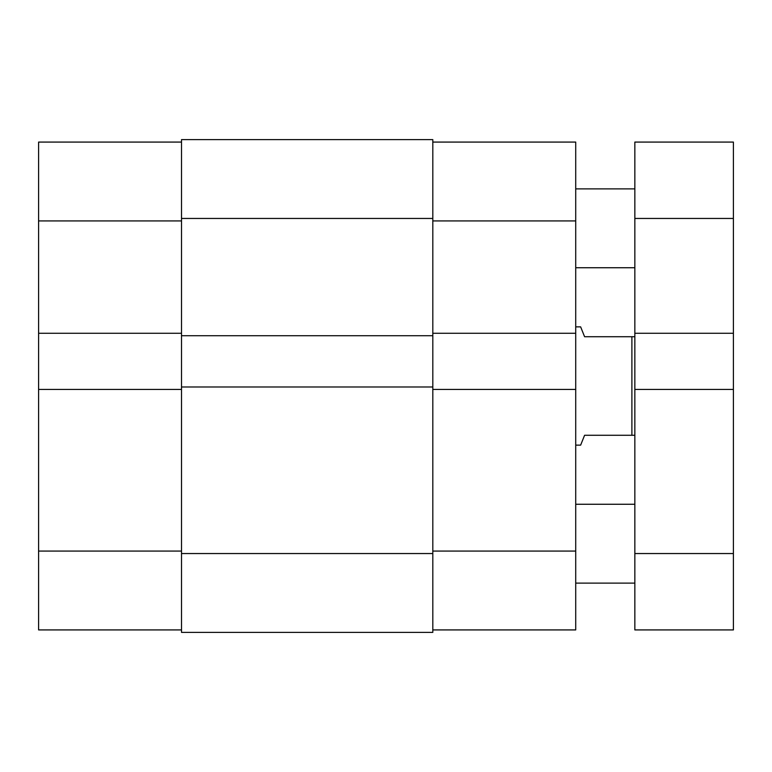 <?xml version="1.0" encoding="UTF-8"?>
<svg xmlns="http://www.w3.org/2000/svg" width="772" height="772" viewBox="0 0 772 772"><rect width="100%" height="100%" fill="white"/><g stroke="black" fill="none" stroke-linecap="round" stroke-linejoin="round"><path stroke-width="1.16" d="M38.6 389.445L38.6 551.073L181.507 551.073L38.6 551.073L38.6 629.923L181.507 629.923L38.6 629.923L38.6 333.272L38.6 389.445L181.507 389.445L38.6 389.445M38.6 142.077L38.6 333.272L181.507 333.272L38.6 333.272L38.6 220.927L181.507 220.927L38.6 220.927L38.6 142.077L181.507 142.077L38.6 142.077M432.812 139.616L181.507 139.616L181.507 218.457L432.812 218.457L432.812 139.616L181.507 139.616L181.507 218.457L432.812 218.457L432.812 335.733L181.507 335.733L181.507 218.457L181.507 335.733L432.812 335.733L432.812 386.984L432.812 139.616M181.507 335.733L181.507 386.984L432.812 386.984L432.812 553.543L181.507 553.543L181.507 386.984L432.812 386.984L432.812 553.543L181.507 553.543L181.507 632.384L432.812 632.384L432.812 553.543L432.812 632.384L181.507 632.384L181.507 335.733M432.812 389.445L575.719 389.445L575.719 551.073L432.812 551.073L575.719 551.073L575.719 142.077L432.812 142.077L575.719 142.077L575.719 333.272L432.812 333.272L575.719 333.272L575.719 389.445L432.812 389.445M575.719 629.923L575.719 551.073L575.719 629.923L432.812 629.923L575.719 629.923M432.812 220.927L575.719 220.927L432.812 220.927M580.64 445.135L575.719 445.135L580.64 445.135L584.587 435.273L581.654 442.617L584.587 435.273L631.892 435.273L631.892 336.727L584.587 336.727L580.64 326.865L581.654 329.383L580.64 326.865L575.719 326.865L580.64 326.865M584.587 435.273L634.845 435.273L631.892 435.273L631.892 336.727L634.845 336.727L584.587 336.727M575.719 504.261L634.845 504.261L575.719 504.261M634.845 583.111L575.719 583.111L634.845 583.111M575.719 188.889L634.845 188.889L575.719 188.889M634.845 267.739L575.719 267.739L634.845 267.739M733.4 142.077L634.845 142.077L634.845 218.457L733.4 218.457L733.4 142.077L634.845 142.077L634.845 218.457L733.4 218.457L733.4 333.272L634.845 333.272L634.845 218.457L634.845 333.272L733.4 333.272L733.4 389.445L733.4 142.077M634.845 333.272L634.845 389.445L733.4 389.445L733.4 553.543L634.845 553.543L634.845 389.445L733.4 389.445L733.4 553.543L634.845 553.543L634.845 629.923L733.4 629.923L733.4 553.543L733.4 629.923L634.845 629.923L634.845 333.272"/></g></svg>
